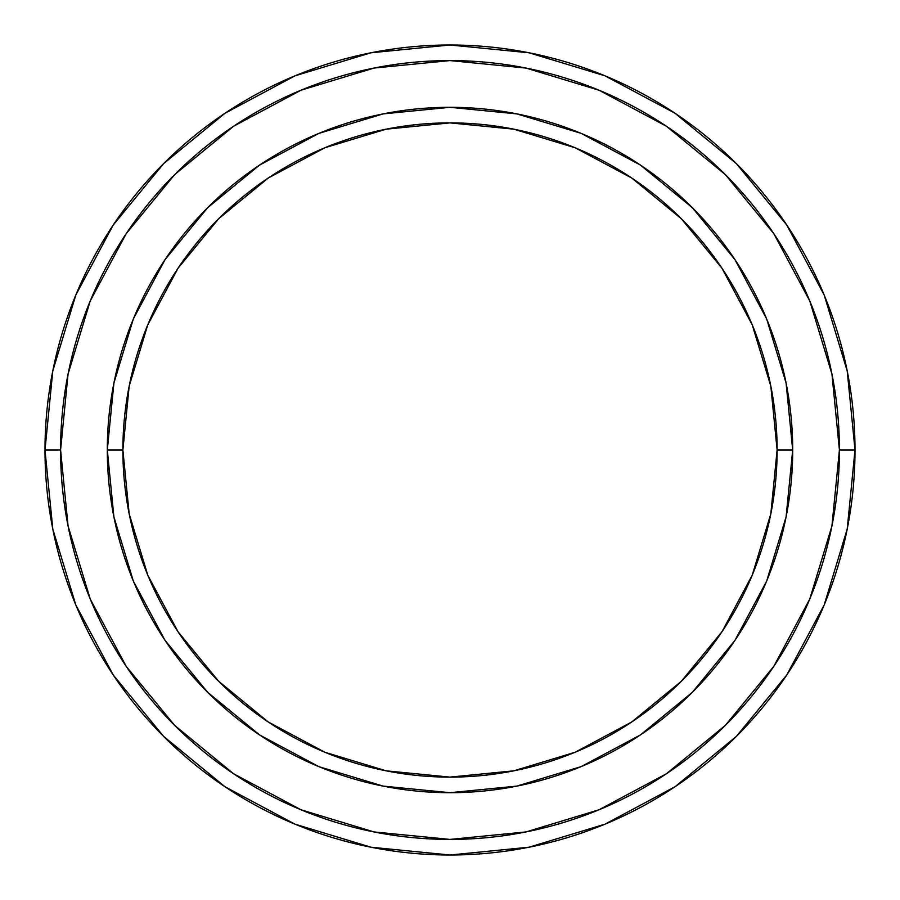 <?xml version="1.0" encoding="UTF-8"?>
<svg xmlns="http://www.w3.org/2000/svg" width="900" height="900" viewBox="0 0 900 900"><rect width="100%" height="100%" fill="white"/><g stroke="black" fill="none" stroke-linecap="round" stroke-linejoin="round"><path stroke-width="1.35" d="M133.256 580.804L113.895 516.859L107.302 450L122.884 450A327.116 327.116 0 0 1 450 122.884A327.116 327.116 0 0 1 777.116 450L792.697 450A342.697 342.697 0 0 0 450 107.302A342.697 342.697 0 0 0 107.302 450A342.697 342.697 0 0 1 450 107.302A342.697 342.697 0 0 1 792.697 450A342.697 342.697 0 0 1 450 792.697A342.697 342.697 0 0 1 107.302 450L113.895 383.141L133.256 319.185M45 450A405 405 0 0 0 450 855A405 405 0 0 0 855 450L839.419 450A389.419 389.419 0 0 1 450 839.419A389.419 389.419 0 0 1 60.581 450L68.062 525.971L90.225 599.029L126.203 666.349L174.634 725.366L233.651 773.798L300.971 809.775L374.029 831.938L450 839.419L525.971 831.938L599.029 809.775L666.349 773.798L725.366 725.366L773.798 666.349L809.775 599.029L831.938 525.971L839.419 450L831.938 374.029L809.775 300.971L773.798 233.651L725.366 174.634L666.349 126.203L599.029 90.225L525.971 68.062L450 60.581L374.029 68.062L300.971 90.225L233.651 126.203L174.634 174.634L126.203 233.651L90.225 300.971L68.062 374.029L60.581 450L45 450L60.581 450A389.419 389.419 0 0 1 450 60.581A389.419 389.419 0 0 1 839.419 450L855 450A405 405 0 0 0 450 45A405 405 0 0 0 45 450A405 405 0 0 1 450 45A405 405 0 0 1 855 450A405 405 0 0 1 450 855A405 405 0 0 1 45 450L52.785 370.991L75.825 295.009L113.175 225.101M766.744 319.196L786.105 383.141L792.697 450L777.116 450A327.116 327.116 0 0 1 450 777.116A327.116 327.116 0 0 1 122.884 450L129.172 513.821L147.78 575.179L178.009 631.732L218.7 681.3L268.267 721.991L324.821 752.22L386.179 770.827L450 777.116L513.821 770.827L575.179 752.22L631.732 721.991L681.3 681.3L721.991 631.732L752.22 575.179L770.827 513.821L777.116 450L770.827 386.179L752.22 324.821L721.991 268.267L681.3 218.7L631.732 178.009L575.179 147.78L513.821 129.172L450 122.884L386.179 129.172L324.821 147.78L268.267 178.009L218.7 218.7L178.009 268.267L147.78 324.821L129.172 386.179L122.884 450L107.302 450A342.697 342.697 0 0 0 450 792.697A342.697 342.697 0 0 0 792.697 450L786.105 516.859L766.744 580.815M766.519 581.344L734.996 640.305M734.94 640.395L692.325 692.325L640.474 734.884M640.305 734.996L581.254 766.564M581.141 766.609L516.859 786.105L450 792.697L383.141 786.105L319.185 766.744M318.566 766.485L259.695 734.996M259.605 734.94L207.675 692.325L165.116 640.474M165.004 640.305L133.436 581.254M133.481 318.656L165.004 259.695M165.06 259.605L207.675 207.675L259.526 165.116M259.695 165.004L318.746 133.436M318.859 133.391L383.141 113.895L450 107.302L516.859 113.895L580.815 133.256M581.434 133.515L640.305 165.004M640.395 165.06L692.325 207.675L734.884 259.526M734.996 259.695L766.564 318.746M113.254 224.989L163.62 163.62L224.888 113.332M224.989 113.254L295.009 75.825L370.991 52.785L449.865 45M450 45L529.009 52.785L604.991 75.825L674.899 113.175M675.011 113.254L736.38 163.62L786.668 224.888M786.746 224.989L824.175 295.009L847.215 370.991L855 449.865M855 450L847.215 529.009L824.175 604.991L786.825 674.899M786.746 675.011L736.38 736.38L675.113 786.668M675.011 786.746L604.991 824.175L529.009 847.215L450.135 855M450 855L370.991 847.215L295.009 824.175L225.101 786.825M224.989 786.746L163.62 736.38L113.332 675.113M113.254 675.011L75.825 604.991L52.785 529.009L45 450.135"/></g></svg>

